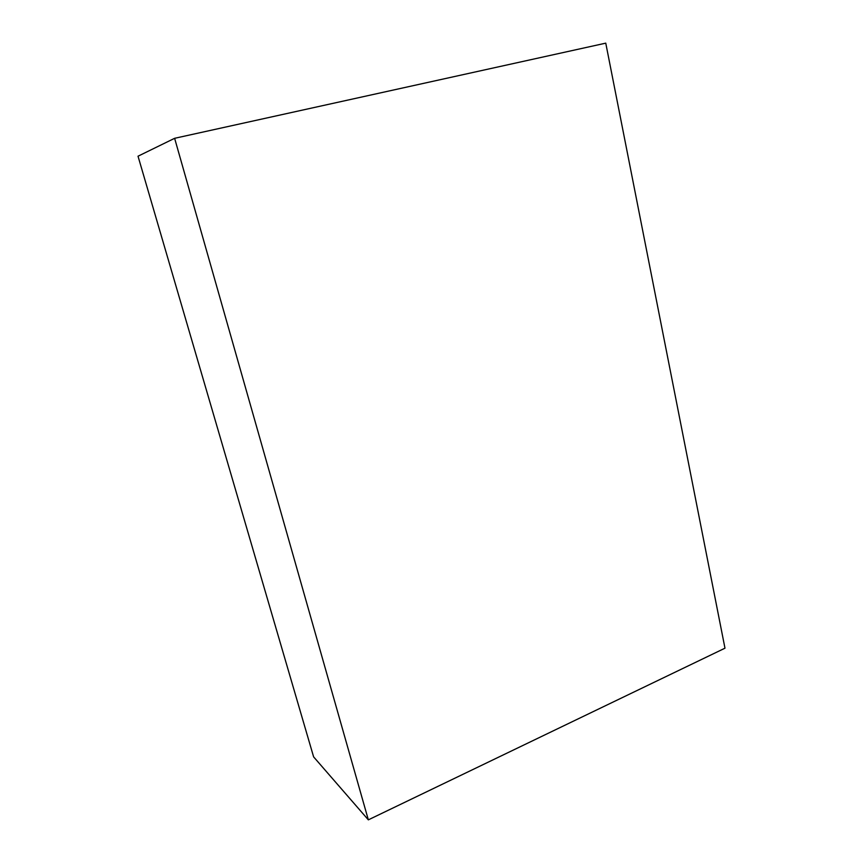 <?xml version="1.0" encoding="UTF-8"?>
<svg xmlns="http://www.w3.org/2000/svg" width="863" height="863" viewBox="0 0 863 863"><rect width="100%" height="100%" fill="white"/><g stroke="black" fill="none" stroke-linecap="round" stroke-linejoin="round"><path stroke-width="1.29" d="M174.628 138.307L138.026 156.203L313.614 756.873L368.339 819.85L724.974 648.189L605.761 43.15L174.628 138.307L368.339 819.85"/></g></svg>
